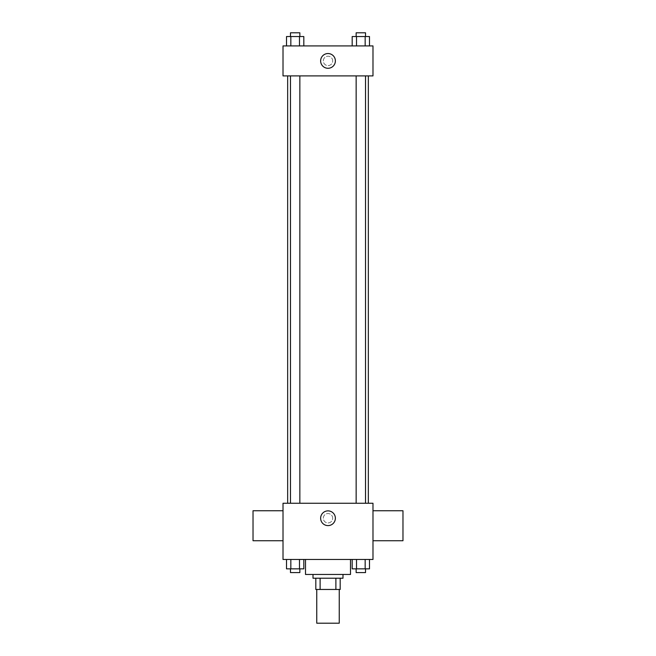 <?xml version="1.0" encoding="UTF-8"?>
<svg xmlns="http://www.w3.org/2000/svg" width="656" height="656" viewBox="0 0 656 656"><rect width="100%" height="100%" fill="white"/><g stroke="black" fill="none" stroke-linecap="round" stroke-linejoin="round"><path stroke-width="0.49" stroke-dasharray="3.28 2.46" d="M339.242 623.2L316.758 623.2M339.242 589.465L316.758 589.465L339.242 589.465M320.112 589.465L315.815 589.465L315.815 578.215L320.112 578.215L320.112 589.465L340.185 589.465M335.888 578.215L320.112 578.215L335.888 578.215L335.888 589.465M320.112 578.215L315.815 578.215M313.002 578.215L342.998 578.215M328 574.467L313.002 574.467L328 574.467M350.493 574.467L305.507 574.467M350.493 559.478L305.507 559.478L350.493 559.478M286.508 559.478L286.508 568.842L290.838 568.842L286.508 568.842L290.838 568.842L290.838 559.478L299.489 559.478L286.508 559.478L303.818 559.478L290.838 559.478L290.838 568.842L303.818 568.842L299.489 568.842L303.818 568.842L303.818 559.478L299.489 559.478L303.818 559.478L299.489 559.478L299.489 568.842L290.838 568.842L299.489 568.842L299.489 559.478L303.818 559.478L290.838 559.478L303.818 559.478M283.015 559.478L372.985 559.478L372.985 503.242L283.015 503.242L283.015 559.478M352.182 559.478L352.182 568.842L356.511 568.842L352.182 568.842L356.511 568.842L356.511 559.478L365.162 559.478L352.182 559.478L369.492 559.478L356.511 559.478L356.511 568.842L369.492 568.842L365.162 568.842L369.492 568.842L369.492 559.478L365.162 559.478L369.492 559.478L365.162 559.478L365.162 568.842L356.511 568.842L365.162 568.842L365.162 559.478L369.492 559.478L356.511 559.478L369.492 559.478M332.682 518.24A4.682 4.682 0 0 0 325.655 514.181A4.682 4.682 0 0 0 325.655 522.299A4.682 4.682 0 0 0 332.682 518.24A4.682 4.682 0 0 0 325.655 514.181A4.682 4.682 0 0 0 325.655 522.299A4.682 4.682 0 0 0 332.682 518.24M368.336 503.242L287.664 503.242L368.336 503.242M299.849 503.242L290.477 503.242L299.849 503.242L290.477 503.242L299.849 503.242L299.849 75.907L290.477 75.907L299.849 75.907M365.523 503.242L356.151 503.242L365.523 503.242L356.151 503.242L365.523 503.242L365.523 75.907L356.151 75.907L365.523 75.907M283.015 540.733L283.015 510.745L283.015 540.733M372.985 510.745L372.985 540.733L372.985 510.745M402.973 510.745L402.973 540.733M253.027 540.733L253.027 510.745M335.372 518.24A7.372 7.372 0 0 1 324.318 524.62A7.372 7.372 0 0 1 324.318 511.86A7.372 7.372 0 0 1 335.372 518.24M368.336 75.907L287.664 75.907L368.336 75.907M283.015 75.907L372.985 75.907L372.985 45.92L283.015 45.92L283.015 75.907M332.682 60.918A4.682 4.682 0 0 0 325.655 56.859A4.682 4.682 0 0 0 325.655 64.969A4.682 4.682 0 0 0 332.682 60.918A4.682 4.682 0 0 0 325.655 56.859A4.682 4.682 0 0 0 325.655 64.969A4.682 4.682 0 0 0 332.682 60.918M286.508 45.92L286.508 36.547L290.838 36.547L290.838 45.92L286.508 45.92L303.818 45.92L286.508 45.92L303.818 45.92L286.508 45.92L303.818 45.92L286.508 45.92L290.838 45.92L290.838 36.547L303.818 36.547L299.489 36.547L299.489 45.92L299.489 36.547L286.508 36.547L303.818 36.547L303.818 45.92M352.182 45.92L352.182 36.547L356.511 36.547L356.511 45.92L352.182 45.92L369.492 45.92L352.182 45.92L369.492 45.92L352.182 45.92L369.492 45.92L352.182 45.92L356.511 45.92L356.511 36.547L369.492 36.547L365.162 36.547L365.162 45.92L365.162 36.547L352.182 36.547L369.492 36.547L369.492 45.92M283.015 65.6L283.023 56.227L283.015 65.6M372.985 56.227L372.977 65.6L372.985 56.227M335.372 60.918A7.372 7.372 0 0 1 324.318 67.297A7.372 7.372 0 0 1 324.318 54.53A7.372 7.372 0 0 1 335.372 60.918M365.523 36.547L356.151 36.547L365.523 36.547L356.151 36.547L365.523 36.547L365.523 32.8L356.151 32.8L365.523 32.8L356.151 32.8L356.151 36.547M299.849 36.547L290.477 36.547L299.849 36.547L290.477 36.547L299.849 36.547L299.849 32.8L290.477 32.8L299.849 32.8L290.477 32.8L290.477 36.547M365.162 36.547L365.162 45.92M356.511 36.547L356.511 45.92M299.489 36.547L299.489 45.92M290.838 36.547L290.838 45.92M365.523 568.842L356.151 568.842L365.523 568.842L356.151 568.842L365.523 568.842L365.523 572.598L356.151 572.598L365.523 572.598L356.151 572.598L356.151 568.842M299.849 568.842L290.477 568.842L299.849 568.842L290.477 568.842L299.849 568.842L299.849 572.598L290.477 572.598L299.849 572.598L290.477 572.598L290.477 568.842M365.162 559.478L365.162 568.842M356.511 559.478L356.511 568.842M299.489 559.478L299.489 568.842M290.838 559.478L290.838 568.842M290.477 75.907L290.477 503.242M356.151 75.907L356.151 503.242"/><path stroke-width="0.98" d="M316.758 589.465L316.758 623.2L339.242 623.2L339.242 589.465M335.888 578.215L335.888 589.465L315.815 589.465L315.815 578.215M335.888 589.465L340.185 589.465L340.185 578.215L340.185 589.465M342.998 574.467L342.998 578.215L313.002 578.215L313.002 574.467M320.112 578.215L320.112 589.465M305.507 559.478L305.507 574.467L350.493 574.467L350.493 559.478M372.985 559.478L283.015 559.478L283.015 503.242L372.985 503.242L372.985 559.478M335.372 518.24A7.372 7.372 0 0 1 324.318 524.62A7.372 7.372 0 0 1 324.318 511.86A7.372 7.372 0 0 1 335.372 518.24M372.985 540.733L402.973 540.733L402.973 510.745L372.985 510.745M283.015 510.745L253.027 510.745L253.027 540.733L283.015 540.733M368.336 75.907L368.336 503.242M356.151 503.242L356.151 75.907M299.849 75.907L299.849 503.242M372.985 75.907L283.015 75.907L283.015 45.92L372.985 45.92L372.985 75.907M335.372 60.918A7.372 7.372 0 0 1 324.318 67.297A7.372 7.372 0 0 1 324.318 54.53A7.372 7.372 0 0 1 335.372 60.918M369.492 45.92L369.492 36.547L352.182 36.547L352.182 45.92M365.162 36.547L365.162 45.92M356.511 36.547L356.511 45.92M356.151 36.547L356.151 32.8L365.523 32.8L365.523 36.547M303.818 45.92L303.818 36.547L286.508 36.547L286.508 45.92M299.489 36.547L299.489 45.92M290.838 36.547L290.838 45.92M290.477 36.547L290.477 32.8L299.849 32.8L299.849 36.547M369.492 559.478L369.492 568.842L352.182 568.842L352.182 559.478M365.162 559.478L365.162 568.842M356.511 559.478L356.511 568.842M365.523 568.842L365.523 572.598L356.151 572.598L356.151 568.842M303.818 559.478L303.818 568.842L286.508 568.842L286.508 559.478M299.489 559.478L299.489 568.842M290.838 559.478L290.838 568.842M299.849 568.842L299.849 572.598L290.477 572.598L290.477 568.842M287.664 75.907L287.664 503.242M365.523 503.242L365.523 75.907M290.477 75.907L290.477 503.242"/></g></svg>

